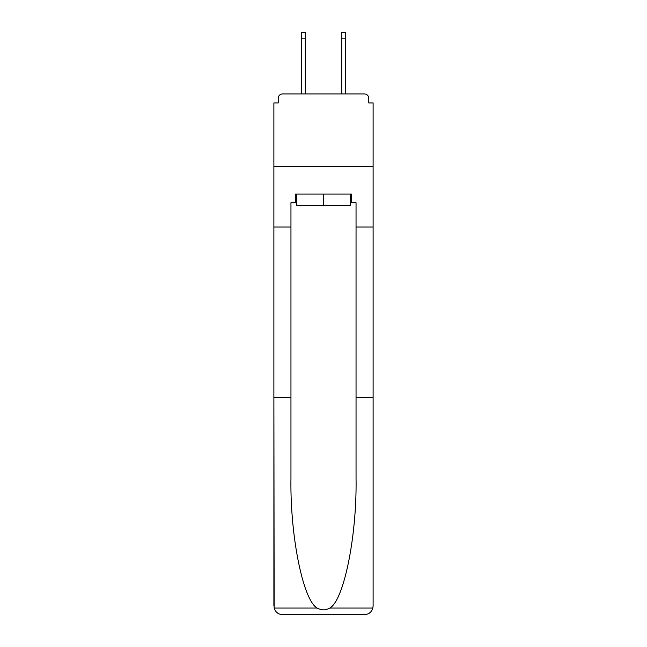 <?xml version="1.0" encoding="UTF-8"?>
<svg xmlns="http://www.w3.org/2000/svg" width="647" height="647" viewBox="0 0 647 647"><rect width="100%" height="100%" fill="white"/><g stroke="black" fill="none" stroke-linecap="round" stroke-linejoin="round"><path stroke-width="0.97" d="M356.044 397.695L373.109 397.695L373.109 605.972L373.109 102.93L368.774 102.93L368.774 98.304A4.343 4.343 0 0 0 364.431 93.961L282.569 93.961A4.343 4.343 0 0 0 278.226 98.304L278.226 102.93L273.891 102.93L273.891 166.279L373.109 166.279L273.891 166.279L273.891 227.032L290.956 227.032L290.956 478.618C290.058 536.096 303.12 600.497 317.2 608.051C321.397 610.388 325.595 610.388 329.8 608.051C343.88 600.497 356.942 536.096 356.044 478.618L356.044 202.729L351.418 202.729L351.418 194.051L295.582 194.051L295.582 202.729L296.455 202.729M368.774 102.93L368.774 98.304M364.431 93.961L346.064 93.961M300.936 93.961L282.569 93.961M278.226 98.304L278.226 102.93M350.545 194.051L350.545 205.625L296.455 205.625L296.455 194.051M323.5 194.051L323.5 205.625M290.956 397.695L273.891 397.695L274.142 608.051C275.46 612.159 278.267 614.359 282.569 614.65L304.551 614.65M282.569 614.65L364.431 614.65L282.569 614.65M342.449 614.65L364.431 614.65C368.733 614.359 371.54 612.159 372.858 608.051L373.109 605.972M273.891 605.972L273.891 227.032M373.109 227.032L356.044 227.032M295.582 202.729L290.956 202.729L290.956 227.032M350.545 202.729L351.418 202.729M305.279 38.86L301.518 38.86L301.518 32.35L305.279 32.35L305.279 93.961M301.518 38.86L301.518 93.961M345.482 32.35L345.482 38.86L341.721 38.86L341.721 32.35L345.482 32.35M341.721 93.961L341.721 38.86M345.482 93.961L345.482 38.86M274.142 608.051L317.2 608.051M329.8 608.051L372.858 608.051"/></g></svg>
